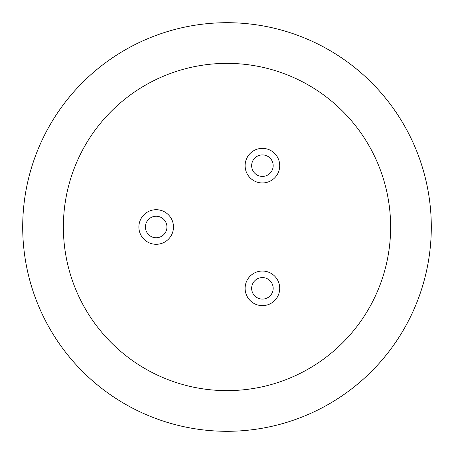 <?xml version="1.0" encoding="UTF-8"?>
<svg xmlns="http://www.w3.org/2000/svg" width="454" height="454" viewBox="0 0 454 454"><rect width="100%" height="100%" fill="white"/><g stroke="black" fill="none" stroke-linecap="round" stroke-linejoin="round"><path stroke-width="0.68" d="M253.763 180.647A17.297 17.297 0 0 1 253.763 150.683A17.297 17.297 0 0 1 279.709 165.665A17.297 17.297 0 0 1 253.763 180.647M22.7 227A204.3 204.3 0 0 0 227 431.3A204.3 204.3 0 0 0 431.3 227A204.3 204.3 0 0 0 227 22.7A204.3 204.3 0 0 0 22.7 227M63.367 227A163.633 163.633 0 0 0 227 390.633A163.633 163.633 0 0 0 390.633 227A163.633 163.633 0 0 0 227 63.367A163.633 163.633 0 0 0 63.367 227M273.172 288.335A10.76 10.76 0 0 1 257.032 297.654A10.76 10.76 0 0 1 257.032 279.017A10.76 10.76 0 0 1 273.172 288.335M279.709 288.335A17.297 17.297 0 0 0 253.763 273.353A17.297 17.297 0 0 0 253.763 303.317A17.297 17.297 0 0 0 279.709 288.335M273.172 165.665A10.76 10.76 0 0 1 257.032 174.983A10.76 10.76 0 0 1 257.032 156.346A10.76 10.76 0 0 1 273.172 165.665M279.709 165.665A17.297 17.297 0 0 1 253.763 180.647A17.297 17.297 0 0 1 253.763 150.683A17.297 17.297 0 0 1 279.709 165.665M166.936 227A10.76 10.76 0 0 1 150.796 236.318A10.76 10.76 0 0 1 150.796 217.682A10.76 10.76 0 0 1 166.936 227M173.473 227A17.297 17.297 0 0 0 147.527 212.018A17.297 17.297 0 0 0 147.527 241.982A17.297 17.297 0 0 0 173.473 227"/></g></svg>

